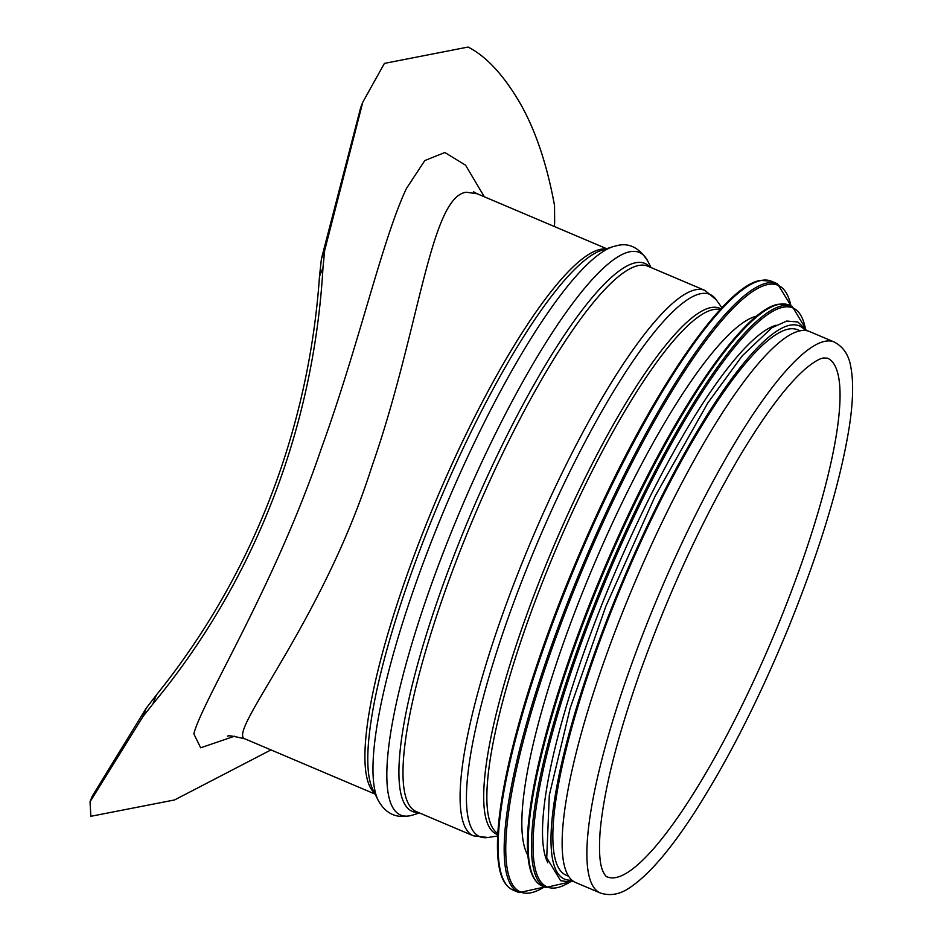 <?xml version="1.0" encoding="UTF-8"?>
<svg xmlns="http://www.w3.org/2000/svg" width="941" height="941" viewBox="0 0 941 941"><rect width="100%" height="100%" fill="white"/><g stroke="black" fill="none" stroke-linecap="round" stroke-linejoin="round"><path stroke-width="1.41" d="M554.39 226.522A749.024 725.17 -101.1 0 0 554.649 222.323L554.531 205.514C546.215 160.241 533.241 123.671 515.621 95.806C500.53 71.763 484.674 55.507 468.077 47.05L384.41 63.4L362.803 102.169L324.68 250.424L321.41 258.822L360.65 107.709L362.803 102.169M321.41 258.822L319.481 276.583A746.013 722.241 78.9 0 1 156.324 695.058L146.196 708.22L142.914 716.63L152.818 704.068A749.024 725.17 -101.1 0 0 322.986 267.585L324.68 250.424M142.914 716.63L90.03 801.803L92.194 796.262L146.196 708.22M227.804 736.45C226.828 735.039 232.627 735.886 245.201 738.956C225.428 733.956 322.281 622.977 371.613 467.336C419.263 331.597 430.049 197.445 466.124 192.235L477.193 193.752M484.321 196.787L465.572 165.204L444.858 152.513L424.803 160.558L406.43 188.494C382.022 240.331 359.203 344.1 321.304 448.61C274.396 586.902 202.503 700.339 193.822 733.839L200.668 747.801L234.485 736.238M468.077 47.05L384.41 63.4M90.03 801.803L90.865 816.294L174.532 799.956L270.984 749.906M834.22 342.018L809.472 331.514A299.285 62.706 113 0 0 800.215 330.797A299.285 62.706 113 0 0 626.741 601.922A299.285 62.706 113 0 0 575.598 882.493L600.346 892.997C610.521 896.361 620.754 894.291 631.035 886.787C649.655 873.954 670.909 849.041 694.823 812.036C728.087 760.14 759.516 698.175 789.099 626.13C820.199 549.144 840.219 482.945 849.182 427.52C853.064 402.63 853.652 382.74 850.97 367.849C849.158 355.522 843.571 346.911 834.22 342.018A299.285 62.706 113 0 0 824.963 341.301A299.285 62.706 113 0 0 651.49 612.426A299.285 62.706 113 0 0 600.346 892.997M756.729 316.094A296.262 62.071 113 0 0 593.783 565.094A296.262 62.071 113 0 0 527.877 855.263M776.019 325.233A296.262 62.071 113 0 0 614.461 573.857A296.262 62.071 113 0 0 547.85 862.791M800.109 330.82L797.686 329.797A296.262 62.071 113 0 0 788.523 329.091A296.262 62.071 113 0 0 616.802 597.476A296.262 62.071 113 0 0 566.176 875.212L568.599 876.236M605.616 249.012A296.262 62.071 113 0 0 600.605 249.318A296.262 62.071 113 0 0 432.684 508.434A296.262 62.071 113 0 0 374.647 793.169M319.481 276.583L322.986 267.585M152.818 704.068L156.324 695.058M613.191 246.601L601.769 250.235A297.638 62.353 113 0 0 440.07 499.836A297.638 62.353 113 0 0 372.848 789.546L378.176 800.285A305.578 64.023 113 0 1 447.175 502.859A305.578 64.023 113 0 1 613.191 246.601L617.32 245.542C629.27 242.602 639.468 247.871 647.914 261.339A305.578 64.023 113 0 0 629.917 251.741A305.578 64.023 113 0 0 442.846 553.673A305.578 64.023 113 0 0 412.887 815.024C397.443 819.235 385.869 814.33 378.176 800.285M649.902 267.068A297.638 62.353 113 0 0 635.716 262.727A297.638 62.353 113 0 0 457.855 545.639A297.638 62.353 113 0 0 418.392 812.483M638.68 265.48A296.262 62.071 113 0 0 466.948 533.865A296.262 62.071 113 0 0 416.322 811.601L473.429 835.843A296.262 62.071 113 0 1 524.055 558.107A296.262 62.071 113 0 1 695.787 289.722A296.262 62.071 113 0 1 704.938 290.428L647.831 266.185A296.262 62.071 113 0 0 638.68 265.48M721.9 307.766L716.207 299.732A294.533 61.706 113 0 0 700.763 293.686A294.533 61.706 113 0 0 523.031 578.033A294.533 61.706 113 0 0 487.944 837.49L473.429 835.843M720.912 308.824A285.641 59.848 113 0 0 710.925 307.578A285.641 59.848 113 0 0 544.204 569.187A285.641 59.848 113 0 0 497.765 834.561M720.218 309.577A284.782 59.659 113 0 0 713.419 309.554A284.782 59.659 113 0 0 550.226 562.918A284.782 59.659 113 0 0 497.813 833.526M607.192 876.859A281.759 59.036 113 0 0 771.62 640.574A281.759 59.036 113 0 0 827.374 358.145L823.493 357.992C819.635 358.533 813.906 361.897 806.319 368.072C787.382 384.222 764.845 414.181 738.72 457.949C701.01 522.455 667.969 594.289 639.621 673.462C616.778 738.791 603.604 791.604 600.099 831.891C598.77 850.97 599.711 864.12 602.91 871.319C604.828 875.106 606.251 876.953 607.192 876.859M754.012 282.829A329.491 69.034 113 0 0 577.586 558.213A329.491 69.034 113 0 0 502.059 876.412M761.21 280.442A330.703 69.281 113 0 0 569.517 580.032A330.703 69.281 113 0 0 513.01 890.057C504.988 886.446 500.083 876.906 498.295 861.462C497.013 850.652 497.177 837.267 498.812 821.305C502.235 788.699 511.034 748.789 525.207 701.563C543.275 642.009 566.623 580.868 595.241 518.115C654.571 387.727 724.958 285.594 760.551 280.371L771.432 281.23A330.703 69.281 113 0 0 761.21 280.442M771.432 281.23L777.466 283.794A330.703 69.281 113 0 0 767.256 283.006A330.703 69.281 113 0 0 575.563 582.597A330.703 69.281 113 0 0 519.044 892.621L544.557 887.045M790.958 305.931A329.562 69.046 113 0 0 767.927 284.523A329.562 69.046 113 0 0 559.624 627.459A329.562 69.046 113 0 0 544.345 886.951M772.255 306.613A314.388 65.87 113 0 0 603.887 569.376A314.388 65.87 113 0 0 531.841 873.025M779.172 304.308A315.6 66.117 113 0 0 596.229 590.219A315.6 66.117 113 0 0 542.298 886.081C534.629 882.611 529.936 873.495 528.23 858.745C526.995 848.429 527.16 835.655 528.724 820.423C531.983 789.311 540.381 751.224 553.908 706.15C571.152 649.337 593.418 590.995 620.731 531.124C677.355 406.7 744.496 309.248 778.501 304.237L788.923 305.06A315.6 66.117 113 0 0 779.172 304.308M788.923 305.06L792.275 306.495A315.6 66.117 113 0 0 782.524 305.743A315.6 66.117 113 0 0 599.593 591.642A315.6 66.117 113 0 0 545.662 887.504L570.622 881.811M805.284 328.08A314.494 65.894 113 0 0 783.218 307.213A314.494 65.894 113 0 0 584.208 635.069A314.494 65.894 113 0 0 570.222 881.87M805.155 330.479A300.485 62.953 113 0 0 790.052 325.186A300.485 62.953 113 0 0 609.556 613.179A300.485 62.953 113 0 0 571.846 880.106M476.675 193.528L473.558 191.764M245.201 738.967L375.106 794.11M476.711 193.552L606.616 248.695M650.972 267.515L647.914 261.339M419.463 812.93L412.887 815.024M716.207 299.732L704.938 290.428M497.683 835.996L487.944 837.49M513.01 890.057L519.044 892.621M791.181 306.025L777.466 283.794M542.298 886.081L545.662 887.504M805.52 328.409L792.275 306.495M806.99 330.738L797.85 321.987L786.747 321.057L771.855 327.774L742.296 355.769L707.926 402.783L655.136 496.154L605.839 606.31L570.14 708.244L549.321 795.169L546.733 857.757L560.624 880.729L569.799 881.917L573.328 881.247"/></g></svg>
